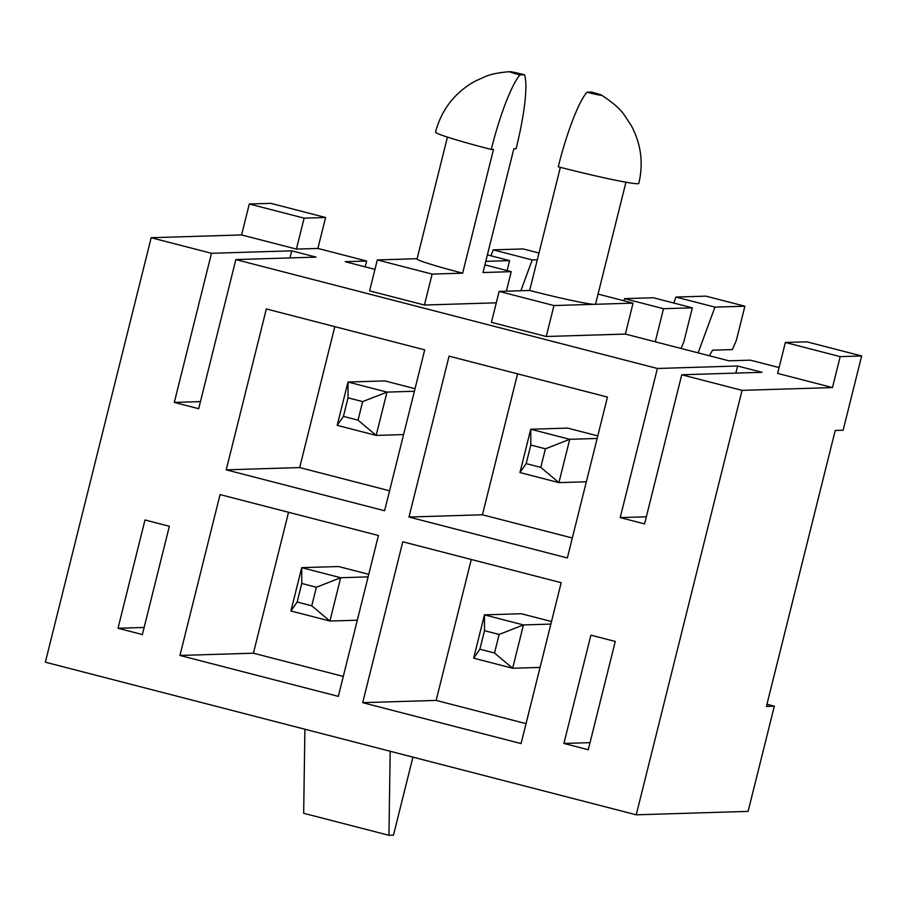 <?xml version="1.0" encoding="UTF-8"?>
<svg xmlns="http://www.w3.org/2000/svg" width="907" height="907" viewBox="0 0 907 907"><rect width="100%" height="100%" fill="white"/><g stroke="black" fill="none" stroke-linecap="round" stroke-linejoin="round"><path stroke-width="1.36" d="M861.65 355.975L840.177 356.632L785.36 342.472L806.822 341.814L861.65 355.975L843.136 430.224L835.222 430.462L766.415 706.428L774.329 706.19L766.959 704.286M774.329 706.19L748.105 811.38L636.226 814.815L45.35 662.189L151.186 237.713L241.591 234.936L296.408 249.096L317.881 248.439L325.602 217.499L304.128 218.156L296.408 249.096M779.09 367.573L750.384 360.158L728.911 360.816L625.354 334.071L546.252 336.497L491.424 322.336L499.133 291.396L529.654 290.467L560.356 167.319M519.926 74.907A12.766 0.624 -166 0 1 509.995 71.687A12.766 0.624 -166 0 1 524.439 74.771L519.926 74.907A79.805 13.582 104.5 0 0 491.243 149.474L493.499 149.406L462.638 273.154L432.129 274.095L377.312 259.935L417.118 258.71M462.638 273.154A57.458 2.8 -166 0 1 417.061 258.937L447.434 137.104M289.957 257.928L291.725 250.831L211.49 253.291L174.303 402.413L200.447 401.608M118.001 628.256L142.365 634.56L169.36 526.275L144.995 519.983L118.001 628.256L144.134 627.463M291.725 250.831L316.09 257.123L235.854 259.583L198.678 408.706L174.303 402.413M625.955 182.216L595.57 304.049A57.458 2.8 -166 0 1 594.641 304.31L553.962 305.557L546.252 336.497M598.064 294.083L633.063 303.131L594.641 304.31A57.458 2.8 -166 0 1 529.654 290.467M588.258 749.738L615.263 641.453L590.899 635.161L563.893 743.445L588.258 749.738M646.34 516.797L620.207 517.591L644.571 523.895L681.747 374.772L761.993 372.301L737.618 366.009L735.849 373.106M620.207 517.591L657.382 368.48L737.618 366.009M590.026 742.64L563.893 743.445M304.128 218.156L249.3 203.996L270.774 203.338L325.602 217.499M365.158 266.862L366.621 261.023L317.881 248.439M657.382 368.48L235.854 259.583M636.226 814.815L742.062 390.35L681.747 374.772M742.062 390.35L832.467 387.572L777.639 373.412L785.36 342.472M496.288 302.825L424.419 305.024L369.591 290.864L377.312 259.935M374.954 269.39L345.148 261.692L366.621 261.023M211.49 253.291L151.186 237.713M561.184 582.702L402.799 541.785L362.687 702.664L521.072 743.581L561.184 582.702M449.078 356.156L408.978 517.035L567.351 557.952L607.463 397.073L449.078 356.156M378.434 535.493L220.061 494.587L179.949 655.455L338.322 696.372L378.434 535.493M266.341 308.958L226.228 469.837L384.602 510.743L424.714 349.864L266.341 308.958M840.177 356.632L832.467 387.572M249.3 203.996L241.591 234.936M633.063 303.131L625.354 334.071M553.962 305.557L499.133 291.396M601.432 95.088C612.599 102.332 620.195 108.931 624.22 114.906L631.306 125.62C641.079 143.918 643.585 163.181 638.823 183.384A70.236 3.424 14 0 1 558.247 166.786A79.805 13.582 -75.5 0 1 586.931 92.219A12.766 0.624 14 0 0 601.432 95.088A12.766 0.624 14 0 0 591.443 92.083L586.931 92.219M484.894 264.855L511.242 271.658L506.367 291.181M432.129 274.095L424.419 305.024M511.242 271.658L482.989 272.531L513.838 148.782L516.106 148.703A79.805 13.582 -75.5 0 0 524.439 74.771M491.243 149.474A70.236 3.424 -166 0 1 435.519 132.105C441.55 109.6 454.713 92.639 474.996 81.222L485.789 76.381C491.549 73.977 499.621 72.424 509.995 71.687M304.899 729.228L303.675 813.284L388.956 835.313L393.468 835.166L412.923 757.141M390.18 751.257L388.956 835.313M334.819 326.645L299.684 467.57L226.228 469.837M299.684 467.57L389.579 490.8M415.032 388.706L384.84 380.906L347.993 382.028L386.983 392.107L414.397 391.257M288.539 512.274L253.404 653.199L179.949 655.455M253.404 653.199L343.3 676.429M368.752 574.324L338.549 566.524L301.714 567.657L340.692 577.736L368.117 576.886M517.568 373.854L482.433 514.779L408.978 517.035M482.433 514.779L572.328 537.998M597.781 435.904L567.578 428.104L530.742 429.238L569.721 439.305L597.146 438.466M471.289 559.483L436.142 700.408L362.687 702.664M436.142 700.408L526.037 723.627M551.501 621.533L521.298 613.733L484.451 614.867L523.441 624.934L550.855 624.095M485.767 261.352L509.587 260.615L487.388 254.89M509.587 260.615L507.104 270.592M403.592 434.578L376.178 435.417L337.2 425.349L347.993 382.028L348.05 397.833L343.424 416.392L358.038 420.168L362.675 401.608L348.05 397.833M362.675 401.608L386.983 392.107L376.178 435.417L358.038 420.168M343.424 416.392L337.2 425.349M357.313 620.207L329.899 621.046L290.909 610.978L301.714 567.657L301.77 583.462L297.145 602.021L311.759 605.797L316.384 587.237L301.77 583.462M491.016 255.819L493.204 249.856L523.158 248.937L538.985 253.019M520.879 290.728L532.194 259.924L493.204 249.856M532.194 259.924L537.307 259.765M316.384 587.237L340.692 577.736L329.899 621.046L311.759 605.797M290.909 610.978L297.145 602.021M623.993 300.784L624.526 298.641L653.346 297.757L692.336 307.824L683.844 341.86L681.021 348.447M655.262 341.792L663.516 308.709L624.526 298.641M663.516 308.709L692.336 307.824M586.341 481.776L558.927 482.626L519.938 472.547L530.742 429.238L530.799 445.042L526.162 463.602L540.787 467.377L545.413 448.818L530.799 445.042M545.413 448.818L569.721 439.305L558.927 482.626L540.787 467.377M526.162 463.602L519.938 472.547M540.062 667.405L512.648 668.255L473.658 658.176L484.451 614.867L484.508 630.671L479.882 649.231L494.508 653.006L499.133 634.447L484.508 630.671M673.754 303.029L675.953 297.065L705.895 296.135L744.885 306.215L736.393 340.238L732.391 349.58L712.607 350.181L709.365 355.771M698.129 352.868L714.931 307.133L675.953 297.065M714.931 307.133L744.885 306.215M499.133 634.447L523.441 624.934L512.648 668.255L494.508 653.006M473.658 658.176L479.882 649.231"/></g></svg>
